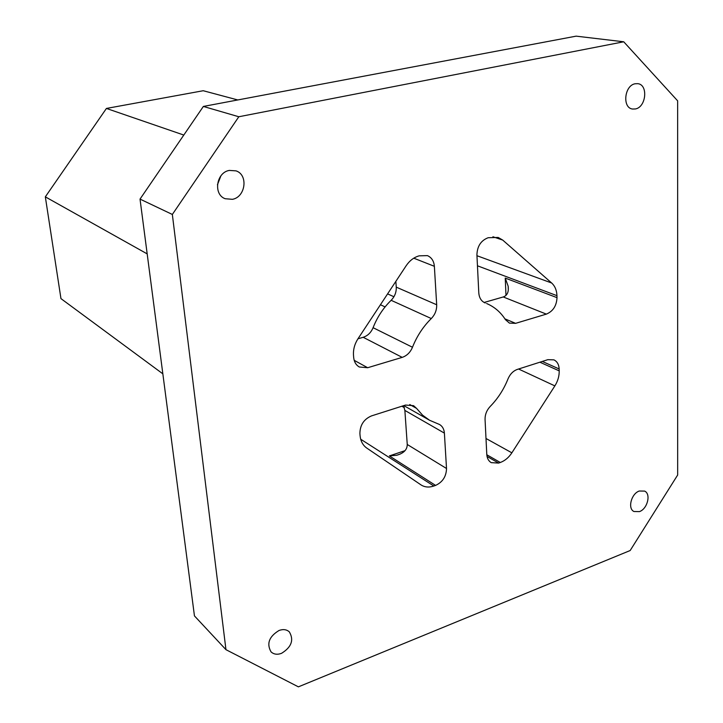 <?xml version="1.0" encoding="UTF-8"?>
<svg xmlns="http://www.w3.org/2000/svg" width="723" height="723" viewBox="0 0 723 723"><rect width="100%" height="100%" fill="white"/><g stroke="black" fill="none" stroke-linecap="round" stroke-linejoin="round"><path stroke-width="1.08" d="M476.963 255.725L551.649 283L502.729 240.09L498.165 237.442L488.17 237.722C480.976 240.47 477.234 246.2 476.918 254.894L478.789 292.824C479.186 297.804 481.247 301.157 484.97 302.874L484.302 302.557M434.369 266.308C433.89 261.003 431.577 257.442 427.429 255.626L419.168 255.834C414.008 257.28 409.688 260.56 406.209 265.666L357.984 338.762C354.613 344.031 353.113 349.589 353.511 355.427L353.683 357.533C354.134 361.907 356.005 365.061 359.286 366.995L367.673 367.727L402.196 357.37C406.877 355.779 410.303 352.408 412.481 347.257C416.864 336.195 423.136 326.624 431.288 318.545C435.038 314.65 436.837 310.059 436.683 304.763L434.369 266.308L413.773 258.183M623.732 41.789L576.132 36.15L203.362 106.444L140.027 199.096L194.451 615.906L225.956 649.67L172.345 214.46L238.816 116.755L623.732 41.789L677.65 100.849L677.668 475.011L630.167 550.528L298.391 686.85L225.956 649.67M498.635 463.082L500.307 462.485C504.898 460.777 508.748 457.56 511.866 452.824L554.866 385.892C557.849 381.129 559.295 376.123 559.213 370.872L559.159 368.965C558.906 364.491 557.162 361.455 553.917 359.855L547.853 359.665L517.46 369.363C513.222 370.881 510.058 374.089 507.971 378.988C503.786 389.444 497.867 398.599 490.221 406.434C486.687 410.239 484.97 414.595 485.061 419.512L486.787 454.442C487.049 458.265 488.522 460.994 491.197 462.639L498.635 463.082L487.031 456.43M360.696 439.223L433.827 486.028L435.58 485.404C442.639 482.124 446.29 476.484 446.516 468.495L444.392 433.122C444.076 429.146 442.467 426.272 439.575 424.518L429.589 420.271L403.814 405.603M237.786 99.955L203.235 90.727L106.426 108.441L45.332 196.846L60.958 298.617L162.847 373.836M45.332 196.846L147.185 253.89M106.426 108.441L183.814 135.056M635.409 108.956L632.517 109.028C622.078 107.89 624.374 85.404 635.155 83.76L637.813 83.669C648.395 84.672 646.19 107.194 635.409 108.956M639.466 511.613L633.926 511.504C627.428 508.54 631.287 493.646 639.259 491.016L644.645 491.098C651.233 493.999 647.447 508.893 639.466 511.613M281.527 653.339C277.28 654.884 273.773 654.387 271.026 651.848C266.416 643.66 269.092 636.529 279.051 630.474C283.19 629.001 286.615 629.462 289.317 631.857C294.116 639.991 291.523 647.148 281.527 653.339M232.426 199.322L225.169 198.726C213.086 194.514 216.24 172.499 229.308 170.42L236.005 170.863C248.477 174.758 245.612 197.072 232.426 199.322M409.742 404.528L416.556 408.378L413.583 405.675L405.522 405.061L371.459 415.915C363.859 419.195 360.009 425.079 359.9 433.565L360.072 435.589C360.614 441.138 362.847 445.296 366.769 448.07L421.12 484.979C424.853 487.284 429.082 487.627 433.827 486.028M416.556 408.378L422.521 415.119L429.589 420.271M504.916 318.861L515.598 323.344L546.353 314.116C553.041 311.315 556.593 305.82 557.008 297.641L556.954 295.662C556.719 290.248 554.957 286.028 551.649 283M515.598 323.344L509.426 323.118L505.413 319.629C500.65 312.164 494.378 306.787 486.579 303.497M172.345 214.46L140.027 199.096M203.362 106.444L238.816 116.755M546.353 314.116L503.253 296.963C507.257 295.544 508.893 291.956 508.161 286.2L505.241 278.093L505.983 295.4M503.253 296.963L484.121 302.467M400.244 454.053L396.683 455.255C403.714 453.303 407.23 449.706 407.248 444.473L404.871 410.429L403.542 405.684M395.852 281.364L396.258 287.139C396.457 292.209 394.749 296.602 391.134 300.307C383.271 307.989 377.252 317.117 373.086 327.691C371.016 332.607 367.718 335.806 363.181 337.289L357.966 338.798M396.683 455.255L389.372 455.915L435.58 485.404M217.433 184.781L220.895 175.87M405.043 450.646L389.372 455.915M401.843 406.227L404.374 407.673M486.805 454.767L500.307 462.485M542.304 361.437L559.159 368.965M557.008 297.641L505.241 278.093M477.46 265.802L556.954 295.662M387.591 293.89L393.927 296.737M539.891 362.205L559.213 370.872M492.932 236.764L502.729 240.09M485.992 438.481L511.866 452.824M380.434 304.745L385.097 306.914M518.572 369.01L554.866 385.892M484.681 302.747L485.26 302.982M404.871 410.429L444.392 433.122M407.248 444.473L446.516 468.495M396.258 287.139L436.683 304.763M391.134 300.307L431.288 318.545M363.181 337.289L402.196 357.37M373.086 327.691L412.481 347.257M354.189 360.325L367.673 367.727M508.161 286.2L508.314 289.923"/></g></svg>
